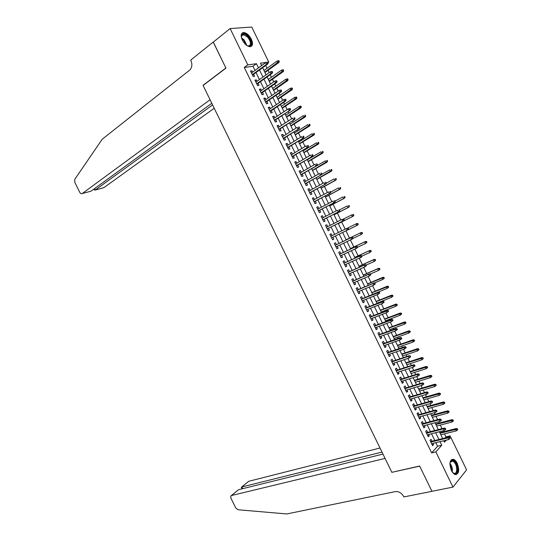 <?xml version="1.0" encoding="UTF-8"?>
<svg xmlns="http://www.w3.org/2000/svg" width="541" height="541" viewBox="0 0 541 541"><rect width="100%" height="100%" fill="white"/><g stroke="black" fill="none" stroke-linecap="round" stroke-linejoin="round"><path stroke-width="0.81" d="M451.404 470.46C448.969 463.36 449.652 459.64 453.453 459.295C454.873 459.803 456.131 461.155 457.24 463.36C459.688 470.433 458.998 474.153 455.164 474.511C453.757 473.997 452.506 472.651 451.404 470.46M242.334 40.027C240.475 35.523 240.907 33.021 243.633 32.514C246.547 32.873 249.117 35.104 251.355 39.209C253.229 43.713 252.782 46.215 250.016 46.715C247.136 46.35 244.573 44.119 242.334 40.027M444.959 438.007L445.973 436.871L450.098 435.85L466.599 469.865L452.966 487.11L431.928 491.296L419.633 466.038L391.86 472.313L203.091 85.451L225.935 68.139L213.255 42.097L230.135 28.572L251.761 27.05L268.755 62.08L267.7 62.222M267.923 62.688L268.755 62.08M445.973 436.871L444.513 433.855M443.492 431.765L443.032 430.812M441.99 428.661L440.259 425.091M439.251 423.021L438.65 421.784M437.622 419.654L435.999 416.32M435.005 414.271L434.267 412.749M433.246 410.646L431.738 407.549M430.758 405.52L429.879 403.708M428.871 401.632L427.478 398.764M426.504 396.756L425.49 394.666M424.489 392.604L423.218 389.98M422.25 387.992L421.094 385.611M420.107 383.576L418.95 381.189M417.997 379.221L416.698 376.556M415.725 374.541L414.677 372.391M413.737 370.443L412.303 367.495M411.336 365.506L410.403 363.586M409.469 361.665L407.9 358.426M406.947 356.458L406.129 354.774M405.209 352.874L403.498 349.351M402.551 347.403L401.848 345.963M400.942 344.083L399.089 340.269M398.156 338.348L397.567 337.138M396.668 335.285L394.68 331.18M393.76 329.28L393.287 328.313M392.394 326.48L390.264 322.084M389.358 320.211L388.999 319.481M388.12 317.668L385.848 312.989M384.949 311.136L384.712 310.642M383.84 308.85L381.432 303.88M379.559 300.032L377.009 294.771M375.278 291.2L372.58 285.655M370.991 282.368L368.157 276.532M366.697 273.53L363.721 267.403M362.409 264.691L359.292 258.267M358.115 255.839L354.855 249.124M353.814 246.98L350.412 239.974M349.513 238.121L345.983 230.851M345.172 229.174L341.682 221.979M340.729 220.018L337.374 213.1M336.279 210.848L333.06 204.221M331.822 201.678L328.745 195.335M327.373 192.495L324.431 186.435M322.916 183.311L320.11 177.536M318.453 174.121L315.788 168.63M313.99 164.924L311.46 159.723M310.595 157.925L310.426 157.58M309.52 155.72L307.132 150.804M306.253 148.985L305.969 148.396M305.056 146.516L302.804 141.884M301.912 140.038L301.506 139.206M300.58 137.299L298.47 132.951M297.564 131.084L297.043 130.009M296.103 128.075L294.135 124.017M293.215 122.124L292.58 120.812M291.626 118.851L289.8 115.077M288.867 113.164L288.11 111.602M287.143 109.613L285.459 106.137M284.512 104.19L283.64 102.391M282.659 100.376L281.11 97.184M280.157 95.216L279.163 93.167M278.175 91.131L276.762 88.224M275.795 86.235L274.686 83.943M273.685 81.88L272.414 79.263M271.433 77.248L270.202 74.712M269.188 72.622L268.059 70.296M267.071 68.254L265.719 65.475M431.955 441.226L431.001 439.258L430 440.34L432.59 445.669L433.584 444.574L432.996 443.363M427.64 432.347L426.687 430.386L425.679 431.447L428.276 436.783L429.277 435.708L428.668 434.47M423.326 423.468L422.372 421.507L421.358 422.548L423.948 427.89L424.962 426.835L424.347 425.564M419.011 414.582L418.058 412.627L417.03 413.642L419.627 418.991L420.648 417.956L420.019 416.658M414.69 405.689L413.737 403.735L412.702 404.736L415.299 410.085L416.333 409.07L415.684 407.745M410.362 396.796L409.415 394.842L408.367 395.823L410.964 401.172L412.012 400.178L411.349 398.825M406.041 387.89L405.094 385.943L404.032 386.903L406.636 392.252L407.684 391.285L407.015 389.899M401.706 378.984L400.766 377.036L399.691 377.976L402.294 383.332L403.363 382.379L402.673 380.965M397.378 370.064L396.431 368.123L395.349 369.043L397.96 374.399L399.035 373.473L398.332 372.025M393.043 361.145L392.103 359.21L391.008 360.103L393.618 365.466L394.7 364.56L393.983 363.085M388.702 352.218L387.769 350.284L386.659 351.156L389.27 356.526L390.365 355.64L389.635 354.139M384.367 343.285L383.427 341.357L382.311 342.21L384.922 347.579L386.031 346.713L385.287 345.178M380.019 334.352L379.085 332.424L377.963 333.256L380.573 338.625L381.689 337.787L380.932 336.218M375.677 325.405L374.744 323.484L373.608 324.289L376.218 329.672L377.348 328.847L376.577 327.251M371.329 316.458L370.396 314.537L369.246 315.322L371.863 320.705L373.006 319.907L372.215 318.284M366.974 307.504L366.047 305.584L364.884 306.355L367.501 311.738L368.658 310.96L367.853 309.303M362.619 298.537L361.692 296.63L360.522 297.374L363.139 302.764L364.303 302L363.484 300.323M358.264 289.57L357.337 287.663L356.154 288.387L358.778 293.777L359.948 293.039L359.116 291.329M353.902 280.603L352.975 278.696L351.785 279.399L354.409 284.796L355.593 284.079L354.747 282.334M349.54 271.623L348.614 269.722L347.417 270.399L350.041 275.802L351.231 275.105L350.372 273.333M345.178 262.635L344.252 260.742L343.041 261.398L345.665 266.801L346.869 266.125L345.997 264.326M340.81 253.648L339.883 251.754L338.666 252.39L341.29 257.8L342.507 257.144L341.614 255.311M336.434 244.654L335.515 242.76L334.284 243.376L336.915 248.786L338.139 248.157L337.232 246.29M332.059 235.646L331.146 233.759L329.902 234.354L332.532 239.771L333.77 239.163L332.85 237.269M327.67 226.611L326.771 224.758L325.513 225.333L328.144 230.75L329.395 230.162L328.475 228.261M323.275 217.577L322.389 215.744L321.124 216.299L323.755 221.722L325.019 221.154L324.093 219.254M318.886 208.528L318.007 206.73L316.735 207.264L319.366 212.687L320.637 212.14L319.711 210.233M314.483 199.48L313.624 197.708L312.34 198.222L314.977 203.646L316.255 203.125L315.329 201.211M310.088 190.425L309.236 188.681L307.937 189.167L310.581 194.598L311.873 194.097L310.94 192.177M305.685 181.363L304.847 179.646L303.542 180.112L306.179 185.549L307.484 185.069L306.544 183.142M301.276 172.295L300.458 170.611L299.132 171.057L301.777 176.494L303.095 176.035L302.155 174.101M296.867 163.226L296.062 161.563L294.73 161.989L297.374 167.426L298.7 166.993L297.76 165.052M292.458 154.144L291.66 152.515L290.321 152.914L292.965 158.357L294.304 157.945L293.357 155.997M288.042 145.062L287.264 143.453L285.905 143.838L288.556 149.282L289.902 148.89L288.955 146.942M283.626 135.967L282.855 134.391L281.496 134.75L284.14 140.2L285.499 139.828L284.552 137.874M279.203 126.871L278.453 125.323L277.073 125.661L279.724 131.118L281.097 130.766L280.143 128.805M274.781 117.769L274.044 116.247L272.657 116.565L275.308 122.023L276.688 121.691L275.734 119.723M270.351 108.66L269.628 107.165L268.228 107.463L270.885 112.927L272.279 112.616L271.318 110.641M265.929 99.544L265.212 98.083L263.805 98.354L266.463 103.818L267.863 103.534L266.902 101.552M261.492 90.421L260.796 88.988L259.376 89.238L262.033 94.709L263.447 94.445L262.48 92.457M257.056 81.299L256.373 79.892L254.946 80.115L257.604 85.593L259.024 85.35L258.057 83.361M262.466 64.988L261.377 65.13M254.994 70.431L252.978 66.273L244.275 67.463L431.65 452.898L437.574 446.264L435.83 442.673M434.788 440.523L431.495 433.747M430.467 431.623L427.16 424.82M426.139 422.717L422.819 415.887M421.811 413.811L418.477 406.947M417.476 404.891L414.129 398.007M413.141 395.971L409.78 389.053M408.807 387.045L405.432 380.1M404.465 378.112L401.077 371.133M400.124 369.172L396.722 362.166M395.775 360.225L392.36 353.192M391.427 351.271L387.998 344.211M387.079 342.318L383.637 335.231M382.724 333.351L379.268 326.237M378.369 324.384L374.893 317.242M374.007 315.41L370.524 308.235M369.645 306.429L366.142 299.227M365.276 297.442L361.767 290.213M360.908 288.454L357.385 281.192M356.539 279.454L352.996 272.164M352.164 270.453L348.614 263.136M347.789 261.438L344.218 254.094M343.407 252.424L339.829 245.053M339.024 243.403L335.434 236.004M334.636 234.368L331.045 226.97M330.24 225.313L326.649 217.935M325.838 216.251L322.26 208.887M321.428 207.183L317.865 199.839M317.019 198.107L313.462 190.784M312.61 189.025L309.06 181.722M308.194 179.937L304.657 172.653M303.778 170.848L300.248 163.585M299.356 161.745L295.839 154.503M294.933 152.643L291.423 145.421M290.51 143.534L287.007 136.325M286.081 134.418L282.591 127.23M281.645 125.296L278.169 118.127M277.215 116.166L273.739 109.018M272.772 107.03L269.31 99.902M268.336 97.887L264.88 90.787M263.893 88.744L260.451 81.657M259.443 79.588L256.015 72.528M252.62 72.163L251.95 70.783L250.51 70.993L253.168 76.47L254.608 76.247L253.634 74.252M452.966 487.11L435.863 451.904L441.754 445.257L440.002 441.645M431.65 452.898L435.863 451.904M244.275 67.463L247.771 64.866L230.135 28.572M258.49 67.889L256.461 63.71L247.771 64.866M438.954 439.495L435.647 432.692M434.612 430.555L431.299 423.725M430.271 421.615L426.944 414.758M425.929 412.668L422.582 405.784M421.581 403.714L418.22 396.803M417.226 394.761L413.858 387.816M412.878 385.794L409.49 378.822M408.516 376.827L405.121 369.821M404.161 367.846L400.746 360.82M399.799 358.866L396.37 351.812M395.43 349.878L391.988 342.791M391.069 340.884L387.613 333.77M386.693 331.89L383.224 324.742M382.325 322.882L378.842 315.707M377.949 313.875L374.446 306.666M373.567 304.853L370.058 297.624M369.185 295.832L365.662 288.569M364.803 286.804L361.26 279.514M360.414 277.77L356.857 270.453M356.025 268.728L352.455 261.384M351.63 259.68L348.046 252.309M347.234 250.632L343.636 243.227M342.832 241.57L339.227 234.138M338.429 232.502L334.825 225.07M334.013 223.406L330.416 215.994M329.591 214.304L326.007 206.912M325.175 205.201L321.591 197.83M320.745 196.085L317.175 188.735M316.316 186.97L312.759 179.639M311.887 177.847L308.336 170.53M307.45 168.718L303.914 161.421M303.014 159.581L299.484 152.305M298.578 150.439L295.055 143.182M294.135 141.289L290.618 134.053M289.685 132.132L286.182 124.917M285.242 122.976L281.746 115.781M280.786 113.806L277.303 106.631M276.336 104.636L272.86 97.481M271.88 95.459L268.41 88.318M267.416 86.269L263.961 79.155M262.953 77.079L259.504 69.985M443.721 440.739L444.445 442.22L446.332 440.097M448.915 437.182L450.098 435.85M266.612 62.364L260.431 63.182L261.607 65.61M262.628 67.72L266.084 74.841M267.098 76.923L270.568 84.065M271.562 86.12L275.038 93.282M276.025 95.311L279.514 102.492M280.488 104.501L283.984 111.703M284.945 113.678L288.448 120.9M289.394 122.854L292.911 130.097M293.851 132.024L297.374 139.28M298.294 141.187L301.831 148.464M302.744 150.344L306.287 157.641M307.187 159.494L310.737 166.811M311.623 168.636L315.187 175.974M316.059 177.773L319.63 185.13M320.495 186.902L324.073 194.287M324.925 196.031L328.515 203.43M329.354 205.154L332.952 212.566M333.777 214.263L337.388 221.702M338.199 223.372L341.817 230.831M342.615 232.474L346.24 239.934M347.045 241.59L350.649 249.022M351.467 250.706L355.065 258.111M355.89 259.815L359.467 267.186M360.306 268.918L363.877 276.262M364.722 278.013L368.279 285.33M369.138 287.102L372.675 294.392M373.547 296.191L377.07 303.447M377.956 305.266L381.466 312.495M382.359 314.341L385.855 321.543M386.761 323.41L390.244 330.578M391.163 332.472L394.626 339.613M395.559 341.527L399.008 348.634M399.948 350.575L403.39 357.655M404.343 359.616L407.765 366.67M408.726 368.651L412.141 375.677M413.114 377.686L416.509 384.678M417.496 386.707L420.878 393.679M421.872 395.728L425.24 402.666M426.247 404.742L429.601 411.654M430.622 413.75L433.963 420.634M434.991 422.751L438.318 429.608M439.36 431.745L442.673 438.575M252.978 66.273L256.461 63.71M437.574 446.264L441.754 445.257M250.814 71.622L251.95 70.783M255.23 80.71L256.373 79.892M259.646 89.799L260.796 88.988M264.062 98.875L265.212 98.083M268.471 107.95L269.628 107.165M272.874 117.018L274.044 116.247M277.283 126.08L278.453 125.323M281.678 135.142L282.855 134.391M286.081 144.19L287.264 143.453M290.476 153.231L291.66 152.515M294.865 162.273L296.062 161.563M299.261 171.308L300.458 170.611M303.643 180.336L304.847 179.646M308.032 189.357L309.236 188.681M312.407 198.371L313.624 197.708M316.789 207.379L318.007 206.73M321.165 216.386L322.389 215.744M325.54 225.381L326.771 224.758M329.909 234.375L331.146 233.759M332.526 239.764L333.77 239.163M336.894 248.752L338.139 248.157M341.256 257.726L342.507 257.144M345.618 266.699L346.869 266.125M349.973 275.66L351.231 275.105M354.328 284.62L355.593 284.079M358.676 293.574L359.948 293.039M363.025 302.527L364.303 302M367.373 311.467L368.658 310.96M371.714 320.4L373.006 319.907M376.056 329.334L377.348 328.847M380.391 338.26L381.689 337.787M384.725 347.18L386.031 346.713M389.06 356.093L390.365 355.64M393.388 364.999L394.7 364.56M397.716 373.899L399.035 373.473M402.037 382.798L403.363 382.379M406.359 391.684L407.684 391.285M410.673 400.57L412.012 400.178M414.988 409.449L416.333 409.07M419.302 418.321L420.648 417.956M423.61 427.194L424.962 426.835M427.917 436.053L429.277 435.708M432.225 444.912L433.584 444.574M252.491 75.077L267.592 64.115L266.564 64.257L252.282 74.638M267.552 63.169L268.12 63.094L267.673 62.168L267.098 62.242L267.552 63.169L266.564 64.257L265.753 62.587L251.484 72.994M267.592 64.115L268.12 63.094M267.098 62.242L265.753 62.587M279.305 61.593L278.865 60.68L278.317 60.754L278.757 61.667L279.305 61.593L278.771 62.594L277.783 62.729L276.992 61.092L263.974 70.486M278.757 61.667L264.759 72.102M278.771 62.594L264.962 72.521M276.992 61.092L278.317 60.754M241.563 38.08L241.414 37.106C241.841 33.048 244.106 32.906 248.211 36.687C252.843 41.671 251.666 48.69 246.682 45.383M247.507 45.823L248.502 45.992C251.349 44.903 251.092 41.975 247.731 37.201L243.396 34.624C242.125 34.692 241.462 35.523 241.414 37.119M251.038 46.519C252.708 44.024 251.856 40.582 248.488 36.193C246.608 34.124 244.816 33.055 243.105 32.994L241.827 33.353M449.923 463.204L450.518 461.459C451.512 460.012 452.81 460.006 454.406 461.432C459.228 465.747 457.747 477.561 452.918 472.692L452.283 471.989M452.851 472.624L453.906 473.226C457.639 474.714 457.625 465.186 453.933 461.933L452.54 461.047L450.105 462.413M455.88 474.646C459.329 473.869 458.335 463.995 454.514 460.607L451.769 459.39M213.323 42.042L225.868 68.004L203.031 85.316L210.064 99.733L82.218 193.55L91.111 191.135L211.795 103.284M82.218 193.55C81.326 194.023 80.508 193.617 79.764 192.339L74.786 182.276L74.753 179.341L102.256 139.186L189.796 70.026C192.089 67.524 192.474 64.372 190.959 60.578L190.723 60.092L213.235 42.049M212.593 104.92L95.263 190.006L103.858 187.673L214.216 108.247M94.465 189.844L95.263 190.006L94.574 188.613M379.998 448.016L248.704 481.301L241.854 486.961L242.693 488.665M381.987 452.08L241.854 486.961L241.36 487.407L242.057 488.821M391.921 472.442L385.07 458.41L231.453 495.542L230.797 496.002L230.885 498.099L235.748 507.938L238.04 509.75L286.825 513.95L395.302 491.6C398.751 491.282 401.53 492.898 403.64 496.455L403.863 496.929L431.955 491.336L419.701 466.166L392.09 472.266M382.954 454.075L238.54 489.693L231.453 495.542M241.692 487.008L248.704 481.301M231.291 495.597L238.54 489.693M256.914 84.173L272.082 73.373L271.068 73.529L256.711 83.76M272.055 72.453L272.623 72.366L272.17 71.439L271.602 71.52L272.055 72.453L271.068 73.529L270.257 71.858L255.913 82.117M272.082 73.373L272.623 72.366M271.602 71.52L270.257 71.858M261.33 93.262L276.573 82.624L275.565 82.8L261.141 92.869M276.552 81.725L277.114 81.63L276.667 80.704L276.106 80.798L276.552 81.725L275.565 82.8L274.754 81.13L260.343 91.233M276.573 82.624L277.114 81.63M276.106 80.798L274.754 81.13M265.746 102.344L281.063 91.869L280.055 92.058L265.563 101.979M281.056 90.996L281.611 90.895L281.158 89.968L280.603 90.07L281.056 90.996L280.055 92.058L279.251 90.394L264.772 100.342M281.063 91.869L281.611 90.895M280.603 90.07L279.251 90.394M270.155 111.419L285.547 101.113L284.552 101.316L269.986 111.081M285.547 100.261L286.101 100.146L285.648 99.219L285.1 99.334L285.547 100.261L284.552 101.316L283.741 99.652L269.195 109.444M285.547 101.113L286.101 100.146M285.1 99.334L283.741 99.652M283.714 70.688L283.274 69.775L282.733 69.857L283.173 70.77L283.714 70.688L283.173 71.676L282.192 71.825L281.401 70.188L268.322 79.446M283.173 70.77L269.107 81.062M283.173 71.676L269.303 81.461M281.401 70.188L282.733 69.857M288.123 79.777L287.684 78.864L287.143 78.959L287.582 79.865L288.123 79.777L287.575 80.751L286.602 80.92L285.81 79.284L272.671 88.406M287.582 79.865L273.455 90.016M287.575 80.751L273.638 90.388M285.81 79.284L287.143 78.959M292.525 88.859L292.086 87.953L291.552 88.048L291.991 88.961L292.525 88.859L291.971 89.82L291.004 90.002L290.213 88.366L277.019 97.353M291.991 88.961L277.797 98.962M291.971 89.82L277.966 99.314M290.213 88.366L291.552 88.048M296.928 97.935L296.488 97.028L295.954 97.137L296.394 98.043L296.928 97.935L296.367 98.888L295.406 99.084L294.615 97.448L281.361 106.293M296.394 98.043L282.138 107.902M296.367 98.888L282.301 108.234M294.615 97.448L295.954 97.137M274.564 120.494L290.023 110.344L274.409 120.176M290.037 109.512L290.585 109.39L290.138 108.471L289.591 108.592L290.037 109.512L289.036 110.567L288.231 108.903L273.611 118.54M290.023 110.344L290.585 109.39M289.591 108.592L288.231 108.903M301.323 107.003L300.884 106.097L300.356 106.219L300.796 107.125L301.323 107.003L300.755 107.943L299.809 108.153L299.017 106.523L285.695 115.233M300.796 107.125L286.48 116.842M300.755 107.943L286.629 117.147M299.017 106.523L300.356 106.219M278.967 129.556L294.5 119.575L278.825 129.265M294.527 118.763L295.068 118.635L294.622 117.708L294.081 117.843L294.527 118.763L293.526 119.811L292.715 118.148L278.033 127.629M294.081 117.843L294.622 117.708M294.5 119.575L295.068 118.635M305.719 116.072L305.28 115.165L304.759 115.287L305.198 116.2L305.719 116.072L305.144 116.998L304.204 117.221L303.413 115.591L290.037 124.166M304.759 115.287L305.28 115.165M305.198 116.2L290.815 125.776M305.144 116.998L290.95 126.053M283.369 138.618L298.977 128.792L283.241 138.347M299.011 128.007L299.552 127.872L299.105 126.946L298.564 127.088L299.011 128.007L298.01 129.049L297.198 127.385L282.449 136.711M298.564 127.088L299.105 126.946M298.977 128.792L299.552 127.872M310.108 125.133L309.668 124.227L309.154 124.356L309.594 125.262L310.108 125.133L309.533 126.039L308.6 126.283L307.809 124.653L294.365 133.093M309.154 124.356L309.668 124.227M309.594 125.262L295.149 134.695M309.533 126.039L295.271 134.952M287.771 147.673L303.447 138.009L287.65 147.423M303.494 137.252L304.028 137.103L303.582 136.176L303.048 136.325L303.494 137.252L302.487 138.28L301.682 136.616L286.858 145.793M303.048 136.325L303.582 136.176M303.447 138.009L304.028 137.103M314.497 134.182L314.057 133.275L313.543 133.424L313.983 134.324L314.497 134.182L313.915 135.081L312.989 135.338L312.198 133.708L298.7 142.013M313.543 133.424L314.057 133.275M313.983 134.324L299.477 143.615M313.915 135.081L299.592 143.852M292.167 156.714L307.917 147.22L292.059 156.498M307.978 146.483L308.505 146.32L308.059 145.401L307.531 145.556L307.978 146.483L306.963 147.504L306.159 145.847L291.268 154.861M307.531 145.556L308.059 145.401M307.917 147.22L308.505 146.32M318.886 143.23L318.446 142.324L317.939 142.479L318.372 143.385L318.886 143.23L318.291 144.116L317.378 144.386L316.586 142.763L303.028 150.925M317.939 142.479L318.446 142.324M318.372 143.385L303.805 152.528M318.291 144.116L303.907 152.738M296.563 165.756L312.38 156.423L296.468 165.56M312.455 155.707L312.975 155.537L312.529 154.618L312.008 154.787L312.455 155.707L311.44 156.721L310.635 155.064L295.677 163.93M312.008 154.787L312.529 154.618M312.38 156.423L312.975 155.537M323.268 152.271L322.828 151.372L322.321 151.527L322.761 152.434L323.268 152.271L321.76 153.434L320.969 151.805L307.349 159.838M322.321 151.527L322.828 151.372M322.761 152.434L308.127 161.441M322.673 153.144L308.221 161.624M300.952 174.797L316.843 165.62L300.87 174.621M316.925 164.924L317.445 164.748L316.999 163.828L316.478 164.004L316.925 164.924L315.91 165.938L315.105 164.281L300.079 172.992M316.478 164.004L316.999 163.828M316.843 165.62L317.445 164.748M327.65 161.306L327.21 160.406L326.71 160.576L327.149 161.475L327.65 161.306L326.142 162.469L325.351 160.846L311.677 168.738M326.71 160.576L327.21 160.406M327.149 161.475L312.455 170.341M327.041 162.165L312.529 170.503M305.34 183.825L321.307 174.811L305.273 183.676M321.395 174.141L321.915 173.959L321.469 173.039L320.948 173.221L321.395 174.141L320.373 175.142L319.575 173.485L304.475 182.047M320.948 173.221L321.469 173.039M321.307 174.811L321.915 173.959M332.025 170.341L331.586 169.434L331.092 169.61L331.532 170.516L332.025 170.341L330.524 171.504L329.733 169.874L321.516 174.52M331.092 169.61L331.586 169.434M331.532 170.516L316.769 179.24M331.417 171.179L316.837 179.375M309.729 192.846L325.763 183.994L309.668 192.724M325.865 183.352L326.379 183.156L325.932 182.236L325.418 182.425L325.865 183.352L324.843 184.346L324.039 182.689L308.877 191.095M325.418 182.425L325.932 182.236M325.763 183.994L326.379 183.156M336.401 179.362L335.961 178.462L335.467 178.645L335.907 179.551L336.401 179.362L334.899 180.525L334.108 178.902L326.351 183.189M335.467 178.645L335.961 178.462M335.907 179.551L334.899 180.525L321.084 188.126M335.785 180.194L321.144 188.248M314.111 201.867L330.22 193.178L314.064 201.766M330.328 192.549L330.835 192.346L330.389 191.426L329.882 191.629L330.328 192.549L329.307 193.543L328.502 191.886L313.273 200.136M329.882 191.629L330.389 191.426M330.22 193.178L330.835 192.346M340.769 188.383L340.336 187.477L339.849 187.673L340.282 188.572L340.769 188.383L339.268 189.546L338.483 187.923L330.727 192.116M339.849 187.673L340.336 187.477M340.282 188.572L339.268 189.546L325.398 197.012M340.147 189.194L325.445 197.107M318.487 210.875L334.669 202.348L318.453 210.801M334.791 201.746L335.292 201.536L334.852 200.616L334.345 200.826L334.791 201.746L333.763 202.726L332.958 201.076L317.662 209.178M334.345 200.826L334.852 200.616M334.669 202.348L335.292 201.536M345.138 197.391L344.705 196.491L344.218 196.694L344.658 197.593L345.138 197.391L343.643 198.561L342.852 196.938L335.062 201.056M344.218 196.694L344.705 196.491M344.658 197.593L343.643 198.561L329.712 205.891M344.509 198.195L329.746 205.965M322.869 219.883L339.119 211.511L322.842 219.835M339.254 210.936L339.748 210.713L339.302 209.8L338.808 210.016L339.254 210.936L338.22 211.91L337.415 210.26L322.051 218.206M338.808 210.016L339.302 209.8M339.119 211.511L339.748 210.713M349.506 206.398L349.073 205.499L348.593 205.708L349.026 206.608L349.506 206.398L348.012 207.568L347.221 205.952L339.396 209.989M348.593 205.708L349.073 205.499M349.026 206.608L348.012 207.568L334.02 214.77M348.871 207.189L334.04 214.818M327.237 228.884L343.562 220.674L327.224 228.857M343.704 220.119L344.198 219.889L343.758 218.97L343.264 219.2L343.704 220.119L342.669 221.086L341.871 219.436L326.439 227.234M343.264 219.2L341.871 219.436L343.758 218.97M343.562 220.674L344.198 219.889M353.868 215.399L353.435 214.5L352.962 214.716L353.395 215.622L353.868 215.399L352.374 216.576L351.589 214.953L343.609 218.983M352.962 214.716L351.589 214.953L353.435 214.5M353.395 215.622L352.374 216.576L338.328 223.636M353.226 216.177L338.335 223.663M348.161 229.296L348.647 229.059L348.201 228.14L347.714 228.376L348.161 229.296L347.126 230.256L331.613 237.878L348.005 229.83L347.126 230.256L346.321 228.606L330.822 236.255M347.714 228.376L346.321 228.606L348.201 228.14M348.005 229.83L348.647 229.059M358.23 224.393L357.797 223.494L357.324 223.724L357.763 224.623L358.23 224.393L356.735 225.57L355.951 223.954L347.383 228.174M357.324 223.724L355.951 223.954L356.796 223.541L357.797 223.494M357.763 224.623L356.735 225.57L342.629 232.495L357.581 225.157M353.097 238.223L352.651 237.303L352.164 237.553L352.61 238.466L353.097 238.223L352.441 238.98L335.988 246.892M352.61 238.466L351.569 239.426L350.771 237.776L351.643 237.33L335.19 245.249M352.164 237.553L350.771 237.776L335.204 245.269M352.651 237.303L351.643 237.33M362.585 233.381L362.152 232.481L361.686 232.718L362.125 233.617L362.585 233.381L361.097 234.564L360.313 232.941L361.151 232.515L346.145 239.744M361.686 232.718L360.313 232.941L346.152 239.758M362.125 233.617L361.097 234.564L352.833 238.52M361.151 232.515L362.152 232.481M357.54 247.379L357.094 246.459L356.614 246.716L357.06 247.629L357.54 247.379L356.877 248.123L340.363 255.893M357.06 247.629L356.012 248.583L355.214 246.933L356.079 246.473L339.559 254.236M356.614 246.716L355.214 246.933L339.579 254.277M357.094 246.459L356.079 246.473M366.94 242.368L366.507 241.469L366.047 241.712L366.48 242.611L366.94 242.368L365.452 243.545L364.668 241.928L365.5 241.489L350.433 248.576M366.047 241.712L364.668 241.928L350.453 248.61M366.48 242.611L365.452 243.545L357.486 247.271M365.5 241.489L366.507 241.469M361.976 256.529L361.537 255.609L361.057 255.873L361.503 256.792L361.976 256.529L361.314 257.259L344.739 264.894M361.503 256.792L360.455 257.732L359.657 256.089L360.516 255.616L343.92 263.21M361.057 255.873L359.657 256.089L343.954 263.278M361.537 255.609L360.516 255.616M371.295 251.342L370.862 250.442L370.402 250.699L370.835 251.599L371.295 251.342L369.807 252.525L369.023 250.909L369.848 250.456L354.713 257.394M370.402 250.699L369.023 250.909L354.747 257.462M370.835 251.599L369.807 252.525L361.807 256.177M369.848 250.456L370.862 250.442M366.413 265.672L365.973 264.759L365.5 265.029L365.946 265.942L366.413 265.672L364.898 266.882L349.114 273.895M365.946 265.942L364.898 266.882L364.093 265.232L364.945 264.745L348.282 272.184M365.5 265.029L364.093 265.232L348.323 272.272M365.973 264.759L364.945 264.745M375.643 260.316L375.211 259.416L374.757 259.68L375.19 260.579L375.643 260.316L374.156 261.499L373.371 259.883L374.189 259.41L358.994 266.213M374.757 259.68L373.371 259.883L359.035 266.3M375.19 260.579L374.156 261.499L366.129 265.076M374.189 259.41L375.211 259.416M370.849 274.808L370.402 273.895L369.936 274.179L370.382 275.092L370.849 274.808L369.334 276.018L353.483 282.882M370.382 275.092L369.334 276.018L368.529 274.375L369.375 273.868L352.637 281.151M369.936 274.179L368.529 274.375L352.691 281.266M370.402 273.895L369.375 273.868M379.992 269.276L379.559 268.383L379.106 268.654L379.539 269.553L379.992 269.276L378.504 270.466L377.719 268.85L378.531 268.363L363.275 275.024M379.106 268.654L377.719 268.85L363.329 275.132M379.539 269.553L378.504 270.466L370.443 273.969M378.531 268.363L379.559 268.383M375.278 283.944L374.839 283.031L374.372 283.322L374.818 284.235L375.278 283.944L373.763 285.154L357.844 291.863M374.818 284.235L373.763 285.154L372.965 283.511L373.797 282.99L356.992 290.111M374.372 283.322L372.965 283.511L357.06 290.247M374.839 283.031L373.797 282.99M384.333 278.236L383.9 277.344L383.454 277.621L383.887 278.52L384.333 278.236L382.852 279.426L382.068 277.817L382.872 277.317L367.549 283.836M383.454 277.621L367.616 283.964M383.887 278.52L382.852 279.426L374.386 283.011M382.872 277.317L383.9 277.344M379.708 293.066L379.261 292.154L378.808 292.451L379.248 293.364L379.708 293.066L378.193 294.284L362.213 300.843M379.248 293.364L378.193 294.284L377.395 292.64L378.22 292.106L361.347 299.065M378.808 292.451L361.422 299.227M379.261 292.154L378.22 292.106M388.675 287.19L388.242 286.297L387.802 286.588L388.235 287.481L388.675 287.19L387.194 288.387L386.409 286.771L387.207 286.257L371.823 292.634M387.802 286.588L371.897 292.789M388.235 287.481L387.194 288.387L372.668 294.378M387.207 286.257L388.242 286.297M384.13 302.189L383.691 301.276L383.238 301.58L383.677 302.493L384.13 302.189L382.622 303.406L366.568 309.817M383.677 302.493L382.622 303.406L381.824 301.763L382.643 301.209L365.696 308.018M383.238 301.58L365.784 308.201M383.691 301.276L382.643 301.209M393.009 296.143L392.577 295.244L392.144 295.542L392.577 296.441L393.009 296.143L391.528 297.334L390.751 295.724L391.535 295.19L376.096 301.432M392.144 295.542L376.178 301.608M392.577 296.441L391.528 297.334L376.949 303.197M391.535 295.19L392.577 295.244M388.553 311.305L388.113 310.392L387.66 310.71L388.107 311.616L388.553 311.305L387.045 312.522L370.93 318.784M388.107 311.616L387.045 312.522L386.247 310.879L387.058 310.311L370.044 316.958M387.66 310.71L370.145 317.168M388.113 310.392L387.058 310.311M397.344 305.083L396.911 304.191L396.479 304.495L396.918 305.388L397.344 305.083L395.87 306.28L395.086 304.671L395.87 304.123L380.364 310.223M396.479 304.495L380.458 310.419M396.918 305.388L395.87 306.28L381.229 312.008M395.87 304.123L396.911 304.191M392.976 320.407L392.529 319.501L392.09 319.826L392.529 320.739L392.976 320.407L391.468 321.631L375.278 327.745M392.529 320.739L391.468 321.631L390.67 319.995L391.474 319.406L374.386 325.898M392.09 319.826L374.5 326.128M392.529 319.501L391.474 319.406M401.679 314.017L401.246 313.124L400.82 313.442L401.253 314.335L401.679 314.017L400.205 315.22L399.42 313.611L400.191 313.05L384.624 319.007M400.82 313.442L384.732 319.224M401.253 314.335L400.205 315.22L385.503 320.813M400.191 313.05L401.246 313.124M397.392 329.51L396.952 328.603L396.506 328.935L396.952 329.848L397.392 329.51L395.884 330.74L379.633 336.698M396.952 329.848L395.884 330.74L395.086 329.097L395.884 328.495L378.727 334.825M396.506 328.935L378.849 335.082M396.952 328.603L395.884 328.495M406.007 322.95L405.574 322.057L405.155 322.382L405.588 323.275L406.007 322.95L404.533 324.154L403.755 322.544L404.519 321.963L388.884 327.785M405.155 322.382L389.006 328.029M405.588 323.275L404.533 324.154L389.777 329.611M404.519 321.963L405.574 322.057M401.801 338.605L401.361 337.699L400.928 338.044L401.368 338.95L401.801 338.605L400.299 339.836L383.982 345.645M401.368 338.95L400.299 339.836L399.501 338.199L400.293 337.584L383.062 343.751M400.928 338.044L383.197 344.035M401.361 337.699L400.293 337.584M410.335 331.876L409.902 330.984L409.483 331.315L409.916 332.208L410.335 331.876L408.861 333.08L408.083 331.471L408.84 330.876L393.145 336.556M409.483 331.315L393.273 336.827M409.916 332.208L408.861 333.08L394.044 338.409M408.84 330.876L409.902 330.984M406.217 347.701L405.77 346.788L405.344 347.139L405.784 348.052L406.217 347.701L404.709 348.925L388.33 354.585M405.784 348.052L404.709 348.925L403.917 347.288L404.695 346.659L387.397 352.671M405.344 347.139L387.545 352.975M405.77 346.788L404.695 346.659M414.656 340.796L414.23 339.904L413.811 340.242L414.244 341.134L414.656 340.796L413.189 342L412.411 340.39L413.155 339.789L397.405 345.327M413.811 340.242L397.547 345.618M414.244 341.134L413.189 342L398.311 347.194M413.155 339.789L414.23 339.904M409.753 356.235L410.193 357.141L410.619 356.783L410.179 355.877L408.327 356.377L409.118 358.014L392.671 363.525M391.887 361.915L408.327 356.377L409.097 355.735L391.731 361.591M410.179 355.877L409.097 355.735M409.118 358.014L410.193 357.141M418.572 350.054L418.977 349.709L418.551 348.817L418.139 349.161L418.572 350.054L417.51 350.913L416.732 349.31L417.469 348.688L401.659 354.085M418.139 349.161L401.807 354.402M417.51 350.913L402.578 355.978M417.469 348.688L418.551 348.817M414.163 365.324L414.602 366.23L415.028 365.858L414.589 364.952L412.736 365.459L413.527 367.096L397.013 372.458M396.228 370.849L412.736 365.459L413.493 364.796L396.059 370.497M414.589 364.952L413.493 364.796M413.527 367.096L414.602 366.23M422.893 358.974L423.299 358.615L422.866 357.723L422.46 358.081L422.893 358.974L421.831 359.826L421.054 358.223L421.784 357.581L405.906 362.842M422.46 358.081L406.068 363.18M421.831 359.826L406.839 364.756M421.784 357.581L422.866 357.723M418.572 374.406L419.011 375.312L419.431 374.933L418.991 374.027L417.138 374.534L417.929 376.171L401.348 381.378M400.57 379.775L417.138 374.534L417.889 373.858L400.387 379.403M418.991 374.027L417.889 373.858M417.929 376.171L419.011 375.312M427.214 367.88L427.613 367.522L427.18 366.629L426.781 366.994L427.214 367.88L426.146 368.725L425.368 367.129L426.098 366.473L410.159 371.593M426.781 366.994L410.328 371.951M426.146 368.725L411.099 373.533M426.098 366.473L427.18 366.629M422.974 383.481L423.414 384.387L423.826 384.002L423.387 383.096L421.54 383.603L422.332 385.239L405.682 390.298M404.905 388.695L421.54 383.603L422.284 382.913L404.709 388.296M423.387 383.096L422.284 382.913M422.332 385.239L423.414 384.387M431.529 376.786L431.928 376.414L431.495 375.528L431.096 375.894L431.529 376.786L430.46 377.625L429.682 376.029L430.406 375.359L414.399 380.337M431.096 375.894L414.589 380.722M430.46 377.625L415.353 382.298M430.406 375.359L431.495 375.528M427.376 392.55L427.816 393.456L428.222 393.057L427.782 392.151L425.936 392.671L426.727 394.301L410.017 399.217M409.239 397.608L425.936 392.671L426.673 391.961L409.03 397.189M427.782 392.151L426.673 391.961M426.727 394.301L427.816 393.456M435.843 385.686L436.235 385.307L435.809 384.414L435.41 384.793L435.843 385.686L434.775 386.517L433.997 384.922L434.707 384.238L418.646 389.08M435.41 384.793L418.842 389.479M434.775 386.517L419.606 391.062M434.707 384.238L435.809 384.414M431.772 401.611L432.212 402.518L432.617 402.112L432.178 401.206L430.332 401.726L431.123 403.356L414.345 408.124M413.567 406.521L430.332 401.726L431.062 401.003L413.351 406.075M432.178 401.206L431.062 401.003M431.123 403.356L432.212 402.518M440.158 394.578L440.543 394.193L440.117 393.3L439.725 393.692L440.158 394.578L439.082 395.403L438.305 393.807L439.008 393.111L422.886 397.811M439.725 393.692L423.089 398.237M439.082 395.403L423.86 399.813M439.008 393.111L440.117 393.3M436.168 410.673L436.607 411.573L437.006 411.16L436.567 410.261L434.727 410.775L435.519 412.404L418.673 417.023M417.895 415.42L434.727 410.775L435.451 410.037L417.666 414.954M436.567 410.261L435.451 410.037M435.519 412.404L436.607 411.573M444.465 403.464L444.851 403.072L444.418 402.179L444.033 402.578L444.465 403.464L443.39 404.289L442.612 402.687L443.309 401.977L427.126 406.541M444.033 402.578L427.343 406.988M443.39 404.289L428.107 408.563M443.309 401.977L444.418 402.179M440.563 419.721L440.996 420.627L441.395 420.208L440.956 419.302L439.116 419.823L439.907 421.453L422.994 425.923M422.217 424.32L439.116 419.823L439.833 419.065L421.98 423.826M440.956 419.302L439.833 419.065M439.907 421.453L440.996 420.627M448.766 412.35L449.152 411.944L448.719 411.059L448.34 411.458L448.766 412.35L447.691 413.162L446.92 411.566L447.603 410.835L431.36 415.265M448.34 411.458L431.59 415.738M447.691 413.162L432.354 417.307M447.603 410.835L448.719 411.059M444.952 428.77L445.385 429.669L445.777 429.243L445.344 428.337L443.505 428.864L444.289 430.487L427.316 434.815M426.538 433.213L443.505 428.864L444.208 428.093L426.288 432.699M445.344 428.337L444.208 428.093M444.289 430.487L445.385 429.669M453.074 421.223L453.446 420.81L453.02 419.924L452.641 420.337L453.074 421.223L451.992 422.034L451.221 420.438L451.897 419.694L435.593 423.982M452.641 420.337L435.83 424.475M451.992 422.034L436.594 426.051M451.897 419.694L453.02 419.924M449.334 437.804L449.774 438.71L450.159 438.271L449.727 437.371L447.887 437.899L448.672 439.522L431.637 443.701M430.859 442.098L447.887 437.899L448.584 437.108L430.595 441.557M449.727 437.371L448.584 437.108M448.672 439.522L449.774 438.71M457.375 430.095L457.747 429.669L457.314 428.783L456.942 429.209L457.375 430.095L456.286 430.9L455.515 429.304L456.191 428.546L439.819 432.699M456.942 429.209L440.07 433.213M456.286 430.9L440.834 434.781M456.191 428.546L457.314 428.783M241.516 37.843L244.167 39.96L246.885 45.505M246.304 45.092L243.775 40.318L241.719 38.553M449.916 463.265C451.911 465.882 452.689 468.777 452.249 471.941M451.83 471.258C452.019 468.668 451.37 466.254 449.889 464.036M241.556 36.058L243.396 34.624M450.328 461.967L450.518 461.459M450.734 461.446L452.54 461.047M94.046 188.998L94.574 190.06"/></g></svg>
